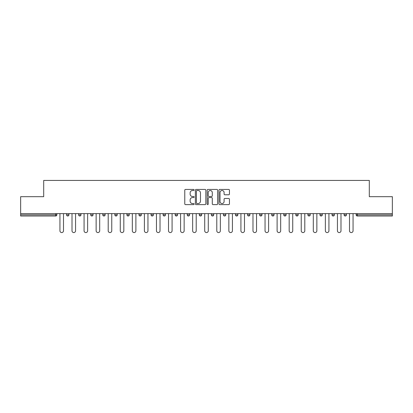 <?xml version="1.0" encoding="UTF-8"?>
<svg xmlns="http://www.w3.org/2000/svg" width="413" height="413" viewBox="0 0 413 413"><rect width="100%" height="100%" fill="white"/><g stroke="black" fill="none" stroke-linecap="round" stroke-linejoin="round"><path stroke-width="0.62" d="M194.125 189.965A0.532 0.532 0 0 0 193.594 189.433L185.53 189.433A0.759 0.759 0 0 0 184.771 190.192L184.771 203.857A0.759 0.759 0 0 0 185.53 204.616L193.594 204.616A0.532 0.532 0 0 0 194.125 204.084A0.532 0.532 0 0 0 193.594 203.552L192.551 203.552A2.432 2.432 0 0 1 190.119 201.126L190.119 199.985A2.432 2.432 0 0 1 192.551 197.559L193.594 197.559A0.532 0.532 0 0 0 194.125 197.027A0.532 0.532 0 0 0 193.594 196.495L192.551 196.495A2.432 2.432 0 0 1 190.119 194.064L190.119 192.928A2.432 2.432 0 0 1 192.551 190.496L193.594 190.496A0.532 0.532 0 0 0 194.125 189.965M228.688 194.786A0.759 0.759 0 0 0 229.447 194.027L229.447 190.192A0.759 0.759 0 0 0 228.688 189.433L219.726 189.433A0.759 0.759 0 0 0 218.967 190.192L218.967 203.857A0.759 0.759 0 0 0 219.726 204.616L228.688 204.616A0.759 0.759 0 0 0 229.447 203.857L229.447 199.226A0.759 0.759 0 0 0 228.688 198.467L224.853 198.467A0.759 0.759 0 0 0 224.094 199.226L224.094 201.523A2.029 2.029 0 0 1 222.065 203.552A2.029 2.029 0 0 1 220.031 201.523L220.031 192.53A2.029 2.029 0 0 1 222.065 190.496A2.029 2.029 0 0 1 224.094 192.53L224.094 194.027A0.759 0.759 0 0 0 224.853 194.786L228.688 194.786M20.65 213.614L20.65 196.676L43.695 196.676L43.695 180.435L369.305 180.435L369.305 196.676L392.35 196.676L392.35 213.614L20.65 213.614L20.65 214.853L55.688 214.853L55.688 213.614M205.834 190.192A0.759 0.759 0 0 0 205.075 189.433L196.118 189.433A0.759 0.759 0 0 0 195.359 190.192L195.359 203.857A0.759 0.759 0 0 0 196.118 204.616L205.075 204.616A0.759 0.759 0 0 0 205.834 203.857L205.834 190.192M207.925 189.433L216.882 189.433A0.759 0.759 0 0 1 217.641 190.192L217.641 203.857A0.759 0.759 0 0 1 216.882 204.616L213.046 204.616A0.759 0.759 0 0 1 212.287 203.857L212.287 198.317A0.759 0.759 0 0 0 211.528 197.559L208.988 197.559A0.759 0.759 0 0 0 208.229 198.317L208.229 204.084A0.532 0.532 0 0 1 207.698 204.616A0.532 0.532 0 0 1 207.166 204.084L207.166 190.192A0.759 0.759 0 0 1 207.925 189.433M55.688 216.014A1.162 1.162 0 0 0 56.844 214.853L55.688 214.853L55.688 216.014A1.162 1.162 0 0 0 56.844 214.853L56.844 213.614L56.844 214.853A1.162 1.162 0 0 1 55.688 216.014L20.65 216.014L20.65 214.853M392.35 213.614L392.35 216.014L357.312 216.014A1.162 1.162 0 0 1 356.156 214.853L356.156 213.614L356.156 214.853L392.35 214.853M66.591 213.614L66.591 214.853L66.591 213.614M67.753 216.014A1.162 1.162 0 0 1 66.591 214.853A1.162 1.162 0 0 0 67.753 216.014A1.162 1.162 0 0 0 68.909 214.853L68.909 213.614L68.909 214.853A1.162 1.162 0 0 1 67.753 216.014A1.162 1.162 0 0 1 66.591 214.853L68.909 214.853A1.162 1.162 0 0 1 67.753 216.014M78.656 214.853A1.162 1.162 0 0 0 79.817 216.014A1.162 1.162 0 0 0 80.974 214.853A1.162 1.162 0 0 1 79.817 216.014A1.162 1.162 0 0 0 80.974 214.853L80.974 213.614L80.974 214.853L78.656 214.853A1.162 1.162 0 0 0 79.817 216.014A1.162 1.162 0 0 1 78.656 214.853L78.656 213.614M90.721 213.614L90.721 214.853L90.721 213.614M93.039 213.614L93.039 214.853L93.039 213.614M105.108 213.614L105.108 214.853L102.785 214.853A1.162 1.162 0 0 0 103.947 216.014A1.162 1.162 0 0 1 102.785 214.853L102.785 213.614M114.85 214.853A1.162 1.162 0 0 0 116.012 216.014A1.162 1.162 0 0 0 117.173 214.853A1.162 1.162 0 0 1 116.012 216.014A1.162 1.162 0 0 0 117.173 214.853L117.173 213.614L117.173 214.853L114.85 214.853A1.162 1.162 0 0 0 116.012 216.014A1.162 1.162 0 0 1 114.85 214.853L114.85 213.614M128.076 216.014A1.162 1.162 0 0 0 129.238 214.853L129.238 213.614L129.238 214.853A1.162 1.162 0 0 1 128.076 216.014A1.162 1.162 0 0 1 126.915 214.853L126.915 213.614M140.141 216.014A1.162 1.162 0 0 0 141.303 214.853L141.303 213.614L141.303 214.853A1.162 1.162 0 0 1 140.141 216.014A1.162 1.162 0 0 1 138.98 214.853L138.98 213.614M151.044 214.853A1.162 1.162 0 0 0 152.206 216.014A1.162 1.162 0 0 0 153.368 214.853L153.368 213.614L153.368 214.853L151.044 214.853A1.162 1.162 0 0 0 152.206 216.014A1.162 1.162 0 0 1 151.044 214.853L151.044 213.614M163.114 213.614L163.114 214.853L163.114 213.614M165.432 213.614L165.432 214.853L165.432 213.614M175.179 213.614L175.179 214.853L175.179 213.614M177.497 213.614L177.497 214.853A1.162 1.162 0 0 1 176.336 216.014A1.162 1.162 0 0 1 175.179 214.853L177.497 214.853A1.162 1.162 0 0 1 176.336 216.014M188.4 216.014A1.162 1.162 0 0 0 189.562 214.853L189.562 213.614L189.562 214.853A1.162 1.162 0 0 1 188.4 216.014A1.162 1.162 0 0 1 187.244 214.853L187.244 213.614M199.309 213.614L199.309 214.853L199.309 213.614M201.627 213.614L201.627 214.853A1.162 1.162 0 0 1 200.465 216.014A1.162 1.162 0 0 1 199.309 214.853A1.162 1.162 0 0 0 200.465 216.014A1.162 1.162 0 0 0 201.627 214.853A1.162 1.162 0 0 1 200.465 216.014A1.162 1.162 0 0 1 199.309 214.853L201.627 214.853M211.373 213.614L211.373 214.853L211.373 213.614M213.691 213.614L213.691 214.853L213.691 213.614M225.756 213.614L225.756 214.853A1.162 1.162 0 0 1 224.6 216.014A1.162 1.162 0 0 1 223.438 214.853L223.438 213.614M237.821 213.614L237.821 214.853A1.162 1.162 0 0 1 236.664 216.014A1.162 1.162 0 0 1 235.503 214.853L235.503 213.614M249.886 213.614L249.886 214.853A1.162 1.162 0 0 1 248.729 216.014A1.162 1.162 0 0 1 247.568 214.853L247.568 213.614M261.956 213.614L261.956 214.853A1.162 1.162 0 0 1 260.794 216.014A1.162 1.162 0 0 1 259.632 214.853L259.632 213.614M271.697 213.614L271.697 214.853L271.697 213.614M274.02 213.614L274.02 214.853A1.162 1.162 0 0 1 272.859 216.014A1.162 1.162 0 0 1 271.697 214.853L274.02 214.853A1.162 1.162 0 0 1 272.859 216.014M286.085 213.614L286.085 214.853A1.162 1.162 0 0 1 284.924 216.014A1.162 1.162 0 0 1 283.762 214.853L283.762 213.614M295.827 213.614L295.827 214.853L295.827 213.614M298.15 213.614L298.15 214.853L298.15 213.614M307.892 213.614L307.892 214.853L307.892 213.614M310.215 213.614L310.215 214.853A1.162 1.162 0 0 1 309.053 216.014A1.162 1.162 0 0 1 307.892 214.853A1.162 1.162 0 0 0 309.053 216.014A1.162 1.162 0 0 1 307.892 214.853L310.215 214.853A1.162 1.162 0 0 1 309.053 216.014M321.118 216.014A1.162 1.162 0 0 0 322.279 214.853L322.279 213.614L322.279 214.853A1.162 1.162 0 0 1 321.118 216.014A1.162 1.162 0 0 1 319.961 214.853L319.961 213.614M332.026 213.614L332.026 214.853L332.026 213.614M334.344 213.614L334.344 214.853L334.344 213.614M346.409 213.614L346.409 214.853A1.162 1.162 0 0 1 345.247 216.014A1.162 1.162 0 0 1 344.091 214.853L344.091 213.614M91.882 216.014A1.162 1.162 0 0 1 90.721 214.853A1.162 1.162 0 0 0 91.882 216.014A1.162 1.162 0 0 0 93.039 214.853A1.162 1.162 0 0 1 91.882 216.014A1.162 1.162 0 0 1 90.721 214.853L93.039 214.853A1.162 1.162 0 0 1 91.882 216.014M105.108 214.853A1.162 1.162 0 0 1 103.947 216.014A1.162 1.162 0 0 0 105.108 214.853A1.162 1.162 0 0 1 103.947 216.014A1.162 1.162 0 0 1 102.785 214.853M164.271 216.014A1.162 1.162 0 0 1 163.114 214.853A1.162 1.162 0 0 0 164.271 216.014A1.162 1.162 0 0 0 165.432 214.853A1.162 1.162 0 0 1 164.271 216.014A1.162 1.162 0 0 1 163.114 214.853L165.432 214.853A1.162 1.162 0 0 1 164.271 216.014M212.535 216.014A1.162 1.162 0 0 1 211.373 214.853A1.162 1.162 0 0 0 212.535 216.014A1.162 1.162 0 0 0 213.691 214.853A1.162 1.162 0 0 1 212.535 216.014A1.162 1.162 0 0 1 211.373 214.853L213.691 214.853M296.988 216.014A1.162 1.162 0 0 1 295.827 214.853L298.15 214.853A1.162 1.162 0 0 1 296.988 216.014A1.162 1.162 0 0 0 298.15 214.853A1.162 1.162 0 0 1 296.988 216.014M333.183 216.014A1.162 1.162 0 0 1 332.026 214.853L334.344 214.853A1.162 1.162 0 0 1 333.183 216.014A1.162 1.162 0 0 0 334.344 214.853M196.955 190.496A0.532 0.532 0 0 0 196.423 191.028L196.423 203.02A0.532 0.532 0 0 0 196.955 203.552L198.054 203.552A2.432 2.432 0 0 0 200.486 201.126L200.486 192.928A2.432 2.432 0 0 0 198.054 190.496L196.955 190.496M212.287 192.566A2.029 2.029 0 0 0 210.258 190.538A2.029 2.029 0 0 0 208.229 192.566L208.229 195.736A0.759 0.759 0 0 0 208.988 196.495L211.528 196.495A0.759 0.759 0 0 0 212.287 195.736L212.287 192.566M59.937 213.614L59.937 230.784A1.781 1.781 0 0 0 61.718 232.565A1.781 1.781 0 0 0 63.499 230.784L63.499 213.614M72.007 213.614L72.007 230.784A1.781 1.781 0 0 0 73.782 232.565A1.781 1.781 0 0 0 75.564 230.784L75.564 213.614M84.071 213.614L84.071 230.784A1.781 1.781 0 0 0 85.847 232.565A1.781 1.781 0 0 0 87.628 230.784L87.628 213.614M96.136 213.614L96.136 230.784A1.781 1.781 0 0 0 97.912 232.565A1.781 1.781 0 0 0 99.693 230.784L99.693 213.614M108.201 213.614L108.201 230.784A1.781 1.781 0 0 0 109.977 232.565A1.781 1.781 0 0 0 111.758 230.784L111.758 213.614M120.266 213.614L120.266 230.784A1.781 1.781 0 0 0 122.041 232.565A1.781 1.781 0 0 0 123.823 230.784L123.823 213.614M132.33 213.614L132.33 230.784A1.781 1.781 0 0 0 134.111 232.565A1.781 1.781 0 0 0 135.887 230.784L135.887 213.614M144.395 213.614L144.395 230.784A1.781 1.781 0 0 0 146.176 232.565A1.781 1.781 0 0 0 147.952 230.784L147.952 213.614M156.46 213.614L156.46 230.784A1.781 1.781 0 0 0 158.241 232.565A1.781 1.781 0 0 0 160.017 230.784L160.017 213.614M168.525 213.614L168.525 230.784A1.781 1.781 0 0 0 170.306 232.565A1.781 1.781 0 0 0 172.082 230.784L172.082 213.614M180.589 213.614L180.589 230.784A1.781 1.781 0 0 0 182.37 232.565A1.781 1.781 0 0 0 184.146 230.784L184.146 213.614M192.654 213.614L192.654 230.784A1.781 1.781 0 0 0 194.435 232.565A1.781 1.781 0 0 0 196.211 230.784L196.211 213.614M204.719 213.614L204.719 230.784A1.781 1.781 0 0 0 206.5 232.565A1.781 1.781 0 0 0 208.281 230.784L208.281 213.614M216.789 213.614L216.789 230.784A1.781 1.781 0 0 0 218.565 232.565A1.781 1.781 0 0 0 220.346 230.784L220.346 213.614M228.854 213.614L228.854 230.784A1.781 1.781 0 0 0 230.63 232.565A1.781 1.781 0 0 0 232.411 230.784L232.411 213.614M240.918 213.614L240.918 230.784A1.781 1.781 0 0 0 242.694 232.565A1.781 1.781 0 0 0 244.475 230.784L244.475 213.614M252.983 213.614L252.983 230.784A1.781 1.781 0 0 0 254.759 232.565A1.781 1.781 0 0 0 256.54 230.784L256.54 213.614M265.048 213.614L265.048 230.784A1.781 1.781 0 0 0 266.824 232.565A1.781 1.781 0 0 0 268.605 230.784L268.605 213.614M277.113 213.614L277.113 230.784A1.781 1.781 0 0 0 278.889 232.565A1.781 1.781 0 0 0 280.67 230.784L280.67 213.614M289.177 213.614L289.177 230.784A1.781 1.781 0 0 0 290.959 232.565A1.781 1.781 0 0 0 292.734 230.784L292.734 213.614M301.242 213.614L301.242 230.784A1.781 1.781 0 0 0 303.023 232.565A1.781 1.781 0 0 0 304.799 230.784L304.799 213.614M313.307 213.614L313.307 230.784A1.781 1.781 0 0 0 315.088 232.565A1.781 1.781 0 0 0 316.864 230.784L316.864 213.614M325.372 213.614L325.372 230.784A1.781 1.781 0 0 0 327.153 232.565A1.781 1.781 0 0 0 328.929 230.784L328.929 213.614M337.436 213.614L337.436 230.784A1.781 1.781 0 0 0 339.218 232.565A1.781 1.781 0 0 0 340.993 230.784L340.993 213.614M349.501 213.614L349.501 230.784A1.781 1.781 0 0 0 351.282 232.565A1.781 1.781 0 0 0 353.063 230.784L353.063 213.614M357.312 213.614L357.312 216.014M129.238 214.853L126.915 214.853M141.303 214.853L138.98 214.853M152.206 216.014A1.162 1.162 0 0 0 153.368 214.853M189.562 214.853L187.244 214.853M224.6 216.014A1.162 1.162 0 0 0 225.756 214.853L223.438 214.853M236.664 216.014A1.162 1.162 0 0 0 237.821 214.853L235.503 214.853M248.729 216.014A1.162 1.162 0 0 0 249.886 214.853L247.568 214.853M260.794 216.014A1.162 1.162 0 0 0 261.956 214.853L259.632 214.853M284.924 216.014A1.162 1.162 0 0 0 286.085 214.853L283.762 214.853M322.279 214.853L319.961 214.853M345.247 216.014A1.162 1.162 0 0 0 346.409 214.853L344.091 214.853"/></g></svg>
